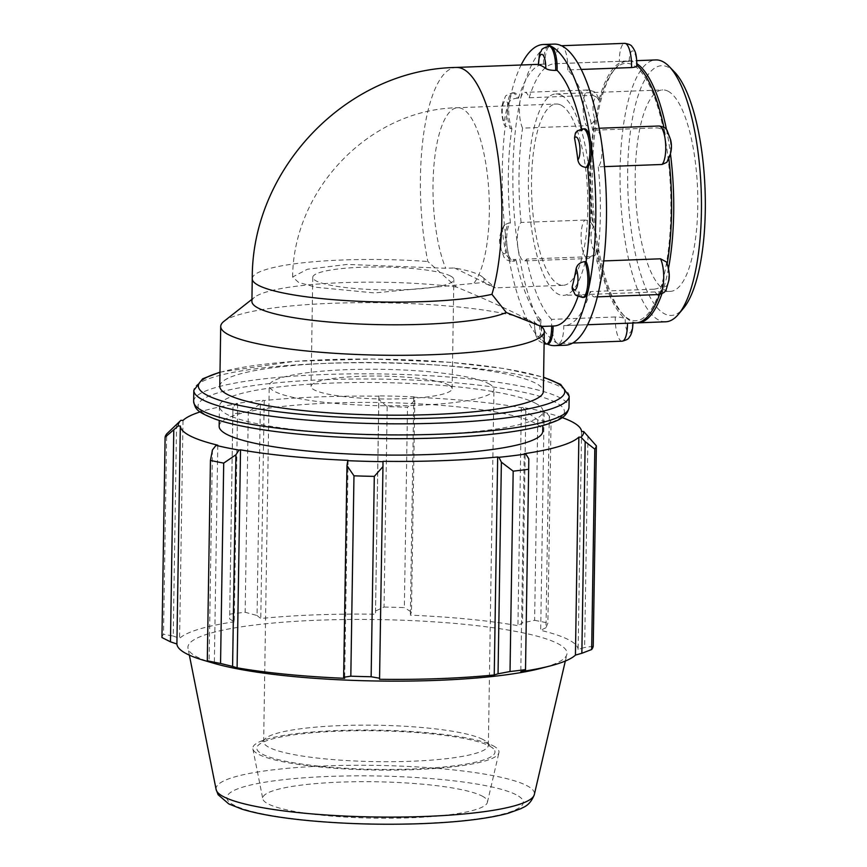 <?xml version="1.0" encoding="UTF-8"?>
<svg xmlns="http://www.w3.org/2000/svg" width="867" height="867" viewBox="0 0 867 867"><rect width="100%" height="100%" fill="white"/><g stroke="black" fill="none" stroke-linecap="round" stroke-linejoin="round"><path stroke-width="0.65" stroke-dasharray="4.33 3.25" d="M583.058 128.858A19.648 6.069 -92.2 0 0 580.619 130.722L575.32 133.518M580.619 130.722L582.05 130.668A19.648 6.069 87.8 0 1 584.488 128.804M548.865 46.2A19.648 6.069 -92.2 0 0 543.501 64.18L538.472 64.776M543.501 64.18L544.931 64.125A19.648 6.069 87.8 0 1 550.296 46.146M508.029 103.942C509.406 100.572 512.419 98.654 517.068 98.199A19.648 6.069 -92.2 0 0 512.646 92.823A19.648 6.069 -92.2 0 0 507.379 106.695A19.648 6.069 -92.2 0 0 510.468 128.587L504.453 125.336L504.063 122.204A11.791 3.641 87.8 0 1 502.827 105.308A11.791 3.641 87.8 0 1 508.029 103.942A131.025 40.435 -92.2 0 0 504.063 122.204M510.468 128.587L511.888 128.533A19.648 6.069 87.8 0 1 509.677 100.008A19.648 6.069 87.8 0 1 514.077 92.769A19.648 6.069 87.8 0 1 518.499 98.144L517.068 98.199M541.723 326.751A11.791 3.641 87.8 0 1 537.778 336.244A11.791 3.641 87.8 0 1 534.43 322.286L535.004 332.375L536.207 336.32L539.274 341.197L544.108 343.852M551.65 326.079A19.648 6.069 -92.2 0 0 551.65 326.057L541.734 326.025A131.025 40.435 -92.2 0 1 534.43 322.286C533.4 321.007 535.091 320.194 539.491 319.825A19.648 6.069 -92.2 0 0 546.286 344.036M547.716 343.982A19.648 6.069 87.8 0 1 546.665 343.733A19.648 6.069 87.8 0 1 540.91 319.771L539.491 319.825M551.65 326.057L553.081 326.003A19.648 6.069 87.8 0 1 553.081 326.025M572.242 289.21L578.083 292.038A19.648 6.069 -92.2 0 0 582.505 297.414M583.935 297.359A19.648 6.069 87.8 0 1 579.514 291.984L578.083 292.038M592.92 95.348L598.761 98.177L598.826 100.529A11.791 3.641 -92.2 0 0 593.624 101.894A11.791 3.641 -92.2 0 0 594.849 118.79C593.743 122.811 590.893 125.13 586.309 125.726A19.648 6.069 87.8 0 1 583.231 103.834A19.648 6.069 87.8 0 1 588.487 89.973A19.648 6.069 87.8 0 1 592.92 95.348L529.184 97.743A19.648 6.069 -92.2 0 0 524.752 92.368A19.648 6.069 -92.2 0 0 520.363 99.607A19.648 6.069 -92.2 0 0 522.573 128.121L586.309 125.726M594.849 118.79A131.025 40.435 -92.2 0 0 593.147 227.414A11.791 3.641 -92.2 0 0 591.413 242.803A11.791 3.641 -92.2 0 0 596.485 249.414A131.025 40.435 -92.2 0 0 625.215 318.861A11.791 3.641 -92.2 0 0 628.683 332.895A11.791 3.641 -92.2 0 0 632.531 322.611A131.025 40.435 -92.2 0 0 635.814 322.914M636.963 65.426A131.025 40.435 -92.2 0 0 636.573 65.101A11.791 3.641 -92.2 0 0 633.105 51.077A11.791 3.641 -92.2 0 0 629.258 61.362A131.025 40.435 -92.2 0 0 625.974 61.058A131.025 40.435 -92.2 0 0 598.826 100.529M668.945 159.16A131.025 40.435 -92.2 0 0 668.641 156.559A11.791 3.641 -92.2 0 0 670.375 141.169A11.791 3.641 -92.2 0 0 665.303 134.548A131.025 40.435 -92.2 0 0 663.862 127.265M659.581 294.433A131.025 40.435 -92.2 0 0 662.962 283.433A11.791 3.641 -92.2 0 0 668.164 282.078A11.791 3.641 -92.2 0 0 666.94 265.172A131.025 40.435 -92.2 0 0 667.2 263.633M600.918 96.703A128.771 39.741 87.8 0 1 613.424 70.747A128.771 39.741 87.8 0 1 632.888 64.927A128.771 39.741 87.8 0 1 670.57 222.472A128.771 39.741 87.8 0 1 622.582 314.19A128.771 39.741 87.8 0 1 600.918 96.703M502.351 230.828L504.28 224.965L508.983 222.906A19.648 6.069 -92.2 0 0 505.45 244.678A19.648 6.069 -92.2 0 0 512.094 261.379A19.648 6.069 -92.2 0 0 514.532 259.515C509.894 259.298 506.946 257.076 505.699 252.828A11.791 3.641 87.8 0 1 500.617 246.217A11.791 3.641 87.8 0 1 502.351 230.828A131.025 40.435 -92.2 0 0 505.699 252.828M514.532 259.515L515.963 259.461A19.648 6.069 87.8 0 1 513.513 261.325A19.648 6.069 87.8 0 1 507.347 248.677A19.648 6.069 87.8 0 1 510.414 222.862L508.983 222.906M596.485 249.414L595.683 253.858L590.384 256.665A19.648 6.069 87.8 0 1 587.934 258.529A19.648 6.069 87.8 0 1 581.291 241.828A19.648 6.069 87.8 0 1 584.824 220.055C589.397 220.359 592.172 222.808 593.147 227.414M622.127 341.186A19.648 6.069 87.8 0 1 615.332 316.975C620.013 316.997 623.308 317.625 625.215 318.861M615.332 316.975L551.596 319.37A19.648 6.069 -92.2 0 0 557.351 343.332A19.648 6.069 -92.2 0 0 558.391 343.581A19.648 6.069 -92.2 0 0 563.756 325.591L632.91 323.023M658.356 294.563A19.648 6.069 87.8 0 1 653.924 289.177C658.573 288.733 661.586 286.814 662.962 283.433M666.94 265.172L666.55 262.051M666.712 162.411L668.641 156.559M665.303 134.548C664.046 130.31 661.098 128.078 656.46 127.872A19.648 6.069 87.8 0 1 658.909 126.008M636.952 65.751L636.573 65.101M629.258 61.362L619.352 61.329A19.648 6.069 87.8 0 1 624.717 43.35M584.824 220.055L521.089 222.451A19.648 6.069 -92.2 0 0 518.022 248.276A19.648 6.069 -92.2 0 0 524.199 260.924A19.648 6.069 -92.2 0 0 526.648 259.06L590.384 256.665M653.924 289.177L590.189 291.583A19.648 6.069 -92.2 0 0 594.621 296.958A19.648 6.069 -92.2 0 0 599.01 289.719A19.648 6.069 -92.2 0 0 596.799 261.195L603.725 260.934M604.451 166.637L598.284 166.865A19.648 6.069 -92.2 0 0 601.34 141.05A19.648 6.069 -92.2 0 0 595.174 128.403A19.648 6.069 -92.2 0 0 592.725 130.267L656.46 127.872M529.184 97.743A131.025 40.435 87.8 0 1 554.761 63.735A131.025 40.435 87.8 0 1 555.617 63.724L619.352 61.329M581.269 69.447L567.777 69.956A131.025 40.435 87.8 0 1 592.725 130.267M598.284 166.865A131.025 40.435 87.8 0 1 596.799 261.195M590.189 291.583A131.025 40.435 87.8 0 1 564.612 325.591A131.025 40.435 87.8 0 1 563.756 325.591M551.596 319.37A131.025 40.435 87.8 0 1 526.648 259.06M565.349 345.229A150.674 46.504 87.8 0 1 557.351 343.332A150.674 46.504 87.8 0 1 518.022 248.276A150.674 46.504 87.8 0 1 520.363 99.607A150.674 46.504 87.8 0 1 554.024 44.098M567.777 69.956A19.648 6.069 -92.2 0 0 562.022 45.994A19.648 6.069 -92.2 0 0 560.982 45.745A19.648 6.069 -92.2 0 0 555.617 63.724M223.924 321.354A161.815 26.216 -179.1 0 1 363.035 302.648A161.815 26.216 -179.1 0 1 528.837 320.031C509.796 310.202 485.683 299.202 456.508 287.042L427.854 261.52A131.025 40.435 -92.2 0 1 456.226 67.442M518.499 98.144A131.025 40.435 87.8 0 1 544.075 64.136A131.025 40.435 87.8 0 1 544.931 64.125M510.414 222.862A131.025 40.435 87.8 0 1 511.888 128.533M540.91 319.771A131.025 40.435 87.8 0 1 515.963 259.461M579.514 291.984A131.025 40.435 87.8 0 1 578.061 296.438M553.926 325.992A131.025 40.435 87.8 0 1 553.081 326.003M581.692 129.02A131.025 40.435 87.8 0 1 582.05 130.668M528.837 320.031L536.294 324.746L541.387 326.447M547.207 344.004A150.674 46.504 87.8 0 1 546.665 343.733A150.674 46.504 87.8 0 1 507.347 248.677A150.674 46.504 87.8 0 1 509.677 100.008A150.674 46.504 87.8 0 1 521.132 64.992M251.907 301.423A131.025 21.231 -179.1 0 1 254.497 297.316A131.025 21.231 -179.1 0 1 456.508 287.042M482.182 276.811A100.789 16.332 -179.1 0 0 454.351 267.957L445.703 268.282L347.147 264.424L307.384 269.247L292.623 276.996L298.562 282.382L315.924 287.259L374.403 292.938L482.832 282.534A100.789 16.332 -179.1 0 0 482.182 276.811L495.339 287.855L482.832 282.534M450.363 275.934A70.552 11.434 -179.1 0 1 453.842 279.564A70.552 11.434 -179.1 0 1 394.301 289.914A70.552 11.434 -179.1 0 1 316.238 280.973A70.552 11.434 -179.1 0 1 312.759 277.342A70.552 11.434 -179.1 0 1 372.311 266.993A70.552 11.434 -179.1 0 1 450.363 275.934M219.774 386.314A161.815 26.216 -179.1 0 1 356.348 362.558A161.815 26.216 -179.1 0 1 535.372 383.062A161.815 26.216 -179.1 0 1 543.36 391.396M562.195 417.601A200.656 32.513 0.9 0 0 544.118 412.345L545.863 412.161L549.31 416.073L551.033 422.673A215.753 34.962 0.9 0 0 537.778 419.964L525.825 411.261L522.877 407.457A202.813 32.859 -179.1 0 1 545.863 412.161M522.877 407.457L521.36 407.685A200.656 32.513 0.9 0 0 413.776 397.194L414.773 400.424L407.512 407.252A215.753 34.962 0.9 0 0 387.191 406.688L378.781 399.427L378.89 395.872A202.813 32.859 -179.1 0 1 414.133 396.848M378.89 395.872L378.912 396.219A200.656 32.513 0.9 0 0 264.207 400.532L262.95 400.229L260.371 403.881L248.309 411.912A215.753 34.962 0.9 0 0 232.822 413.819L232.963 407.262L236.106 403.545A202.813 32.859 -179.1 0 1 262.95 400.229M236.106 403.545L237.645 403.816A200.656 32.513 0.9 0 0 200.125 411.912M219.145 426.228A161.815 26.216 -179.1 0 1 355.719 402.472A161.815 26.216 -179.1 0 1 534.755 422.977A161.815 26.216 -179.1 0 1 542.742 431.311M382.976 461.309L379.551 679.284M237.645 403.816L234.22 621.791L229.636 618.908L232.963 407.262M232.822 413.819L229.636 618.908M378.912 396.219L375.487 614.194L378.781 399.427M387.191 406.688L384.038 607.052L375.454 611.072M521.36 407.685L517.935 625.66L522.498 622.907L525.825 411.261M537.778 419.964L534.625 620.328L522.498 622.907M581.562 431.506L578.137 649.481L584.64 647.486L587.967 435.852M593.223 646.24L584.64 647.486M525.467 670.419L528.794 458.773M524.232 453.712L520.807 671.687M482.811 739.41A112.374 18.207 0.9 0 0 367.684 725.137A112.374 18.207 0.9 0 0 265.215 738.695A112.374 18.207 0.9 0 0 263.644 741.664A112.374 18.207 0.9 0 0 269.182 747.441A112.374 18.207 0.9 0 0 393.51 761.681A112.374 18.207 0.9 0 0 488.359 745.187A112.374 18.207 0.9 0 0 486.875 742.174A112.374 18.207 0.9 0 0 482.811 739.41M489.118 745.815A119.115 19.302 -179.1 0 1 493.431 748.752A119.115 19.302 -179.1 0 1 375.595 769.376A119.115 19.302 -179.1 0 1 258.464 745.067A119.115 19.302 -179.1 0 1 367.088 730.697A119.115 19.302 -179.1 0 1 489.118 745.815M492.922 745.674A123.125 19.952 -179.1 0 1 498.915 752.708A123.125 19.952 -179.1 0 1 392.957 770.102A123.125 19.952 -179.1 0 1 258.865 754.474A123.125 19.952 -179.1 0 1 252.85 748.839A123.125 19.952 -179.1 0 1 354.581 730.101A123.125 19.952 -179.1 0 1 492.922 745.674M488.403 383.507A112.374 18.207 -179.1 0 1 493.952 389.283A112.374 18.207 -179.1 0 1 399.102 405.778A112.374 18.207 -179.1 0 1 274.774 391.537A112.374 18.207 -179.1 0 1 269.225 385.75A112.374 18.207 -179.1 0 1 364.075 369.266A112.374 18.207 -179.1 0 1 488.403 383.507M549.31 416.073L545.982 627.708L547.89 623.037L551.033 422.673M544.118 412.345L540.694 630.32A200.656 32.513 -179.1 0 1 568.243 639.564A200.656 32.513 -179.1 0 1 578.137 649.481M545.982 627.708L540.694 630.32M213.661 663.244A189.57 30.713 -179.1 0 1 188.02 648.386A189.57 30.713 -179.1 0 1 344.654 619.537A189.57 30.713 -179.1 0 1 557.644 643.509A189.57 30.713 -179.1 0 1 566.877 654.336A189.57 30.713 -179.1 0 1 540.78 668.381M161.956 637.548A215.753 34.962 -179.1 0 1 163.527 634.286L166.681 433.923M176.565 424.407L173.237 636.042L163.527 634.286M173.237 636.042L179.599 638.383A200.656 32.513 -179.1 0 1 234.22 621.791M229.679 614.183A215.753 34.962 -179.1 0 1 245.155 612.275L248.309 411.912M260.371 403.881L257.055 615.516L245.155 612.275M257.055 615.516L260.783 618.507A200.656 32.513 -179.1 0 1 375.487 614.194M384.038 607.052A215.753 34.962 -179.1 0 1 404.358 607.615L407.512 407.252M414.773 400.424L411.446 612.069L404.358 607.615M411.446 612.069L410.351 615.158A200.656 32.513 -179.1 0 1 517.935 625.66M534.625 620.328A215.753 34.962 -179.1 0 1 547.89 623.037M413.776 397.194L410.351 615.158M264.207 400.532L260.783 618.507M183.013 420.419L179.599 638.383M212.437 449.973L209.11 661.619M217.769 445.183L214.344 663.157M348.101 460.344L344.676 678.308M535.058 403.025A161.815 26.216 -179.1 0 1 543.056 411.348A161.815 26.216 -179.1 0 1 380.841 435.028A161.815 26.216 -179.1 0 1 219.459 406.265A161.815 26.216 -179.1 0 1 356.034 382.52A161.815 26.216 -179.1 0 1 535.058 403.025M481.922 795.949A112.374 18.207 -179.1 0 1 487.395 802.365A112.374 18.207 -179.1 0 1 390.681 818.242A112.374 18.207 -179.1 0 1 268.293 803.991A112.374 18.207 -179.1 0 1 262.809 798.843A112.374 18.207 -179.1 0 1 355.665 781.741A112.374 18.207 -179.1 0 1 481.922 795.949M448.651 385.002A70.552 11.434 -179.1 0 1 452.13 388.633A70.552 11.434 -179.1 0 1 392.588 398.983A70.552 11.434 -179.1 0 1 314.526 390.042A70.552 11.434 -179.1 0 1 311.047 386.411A70.552 11.434 -179.1 0 1 370.588 376.061A70.552 11.434 -179.1 0 1 448.651 385.002M454.351 267.957L493.03 286.619M665.672 321.787A131.025 40.435 87.8 0 1 620.338 192.376A131.025 40.435 87.8 0 1 655.82 59.931M674.559 72.048A124.978 38.571 -92.2 0 0 668.435 67.333A124.978 38.571 -92.2 0 0 628.445 202.022A124.978 38.571 -92.2 0 0 683.445 308.305M636.887 322.827A131.025 40.435 87.8 0 1 624.576 316.249A131.025 40.435 87.8 0 1 592.616 193.428A131.025 40.435 87.8 0 1 615.256 68.547A131.025 40.435 87.8 0 1 628.109 60.972A131.025 40.435 87.8 0 1 635.056 62.63A131.025 40.435 87.8 0 1 636.974 63.757M666.463 129.432A131.025 40.435 87.8 0 1 670.505 154.272M668.468 268.445A131.025 40.435 87.8 0 1 661.954 293.664M668.056 91.198A100.789 31.104 87.8 0 1 697.794 198.088A100.789 31.104 87.8 0 1 670.289 291.366A100.789 31.104 87.8 0 1 664.935 290.087A100.789 31.104 87.8 0 1 635.208 183.197A100.789 31.104 87.8 0 1 662.713 89.93A100.789 31.104 87.8 0 1 668.056 91.198M561.252 95.218A100.789 31.104 87.8 0 1 590.98 202.109A100.789 31.104 87.8 0 1 563.474 295.376A100.789 31.104 87.8 0 1 558.12 294.108A100.789 31.104 87.8 0 1 528.393 187.218A100.789 31.104 87.8 0 1 555.899 93.95A100.789 31.104 87.8 0 1 561.252 95.218M561.09 105.167A90.71 27.993 87.8 0 1 587.848 201.361A90.71 27.993 87.8 0 1 563.095 285.308A90.71 27.993 87.8 0 1 558.283 284.159A90.71 27.993 87.8 0 1 531.525 187.966A90.71 27.993 87.8 0 1 556.278 104.018A90.71 27.993 87.8 0 1 561.09 105.167M521.089 222.451A131.025 40.435 87.8 0 1 522.573 128.121M252.254 278.751A131.025 21.231 -179.1 0 1 427.854 261.52M474.184 282.859A90.71 27.993 -92.2 0 0 488.067 181.138A90.71 27.993 -92.2 0 0 457.743 107.725A90.71 27.993 -92.2 0 0 433.717 168.209A90.71 27.993 -92.2 0 0 445.703 268.282M555.4 402.255A183.208 29.684 0.9 0 0 324.399 379.713A183.208 29.684 0.9 0 0 207.105 415.358A183.208 29.684 0.9 0 0 438.106 437.9A183.208 29.684 0.9 0 0 555.4 402.255M193.644 401.421A187.705 30.41 -179.1 0 1 352.067 373.883A187.705 30.41 -179.1 0 1 559.746 397.66A187.705 30.41 -179.1 0 1 569.012 407.317M569.186 396.23A187.705 30.41 0.9 0 0 559.919 386.574A187.705 30.41 0.9 0 0 352.24 362.796A187.705 30.41 0.9 0 0 193.818 390.334M219.99 372.387A183.208 29.684 -179.1 0 1 382.033 359.166A183.208 29.684 -179.1 0 1 543.587 377.47M515.995 794.671A148.224 24.016 0.9 0 0 329.113 776.431A148.224 24.016 0.9 0 0 234.22 805.27A148.224 24.016 0.9 0 0 421.102 823.509A148.224 24.016 0.9 0 0 515.995 794.671M216.132 789.588A159.214 25.793 -179.1 0 1 347.689 765.355A159.214 25.793 -179.1 0 1 526.583 785.502A159.214 25.793 -179.1 0 1 534.332 794.584M514.077 92.769L512.646 92.823C502.21 96.909 507.303 94.709 503.153 101.32C500.931 108.711 501.364 116.72 504.453 125.336M598.761 98.177C594.35 91.534 598.555 92.91 588.487 89.973L524.752 92.368M504.28 224.965C499.793 232.638 498.492 240.202 500.4 247.637L504.041 257.336C505.363 258.149 504.226 260.067 512.094 261.379L513.513 261.325M595.683 253.858C596.258 255.006 593.667 256.556 587.934 258.529L524.199 260.924M572.664 343.039L558.391 343.581M597.341 296.861L594.621 296.958M599.184 128.251L595.174 128.403M554.761 63.735L625.974 61.058M564.612 325.591L587.555 324.735M544.075 64.136L538.082 64.364M292.623 276.996C293.274 188.93 370.057 109.166 457.743 107.725L556.278 104.018M254.497 297.316L251.939 299.332M265.215 738.695L258.464 745.067M486.875 742.174L493.431 748.752M263.644 741.664L269.225 385.75M488.359 745.187L493.952 389.283M219.99 372.127L294.726 361.301L371.813 358.992L450.732 362.352L504.139 368.551L543.587 377.21M565.317 661.055L566.877 654.336M189.364 655.149L188.02 648.386M452.13 388.633L453.842 279.564M312.759 277.342L311.047 386.411M219.459 406.265L219.232 420.441M543.056 411.348L542.829 425.524M487.395 802.365L498.915 752.708M252.85 748.839L262.809 798.843M628.109 60.972L636.833 60.647M563.095 285.308L495.339 287.855M622.582 314.19L624.576 316.249M613.424 70.747L615.256 68.547M670.289 291.366L563.474 295.376M555.899 93.95L662.713 89.93"/><path stroke-width="1.3" d="M577.856 159.972C578.831 164.567 581.594 167.028 586.168 167.32A19.648 6.069 -92.2 0 0 589.701 145.558A19.648 6.069 -92.2 0 0 583.058 128.858C578.322 130.104 575.742 131.654 575.32 133.518L574.518 137.972A11.791 3.641 87.8 0 1 579.589 144.583A11.791 3.641 87.8 0 1 577.856 159.972A131.025 40.435 -92.2 0 0 574.518 137.972M583.058 128.858L584.488 128.804A19.648 6.069 87.8 0 1 590.665 141.451A19.648 6.069 87.8 0 1 587.598 167.277L586.168 167.32M545.777 68.515C547.695 69.761 550.989 70.39 555.66 70.411A19.648 6.069 -92.2 0 0 548.865 46.2C538.721 49.441 542.796 50.221 540.455 52.031L539.382 54.708L538.472 64.776A11.791 3.641 87.8 0 1 542.319 54.491A11.791 3.641 87.8 0 1 545.777 68.515A131.025 40.435 -92.2 0 0 538.472 64.776M548.865 46.2L550.296 46.146A19.648 6.069 87.8 0 1 551.336 46.395A19.648 6.069 87.8 0 1 557.091 70.357L555.66 70.411M553.081 326.025A19.648 6.069 87.8 0 1 547.716 343.982L546.286 344.036A19.648 6.069 -92.2 0 0 551.65 326.079M572.177 286.847L572.242 289.21C576.653 295.853 572.437 294.477 582.505 297.414A19.648 6.069 -92.2 0 0 587.772 283.542A19.648 6.069 -92.2 0 0 584.694 261.65C580.099 262.257 577.249 264.565 576.143 268.586A11.791 3.641 87.8 0 1 577.379 285.492A11.791 3.641 87.8 0 1 572.177 286.847A131.025 40.435 -92.2 0 0 576.143 268.586M584.694 261.65L586.114 261.596A19.648 6.069 87.8 0 1 588.325 290.12A19.648 6.069 87.8 0 1 583.935 297.359L582.505 297.414M663.862 127.265A131.025 40.435 -92.2 0 0 636.963 65.426M667.2 263.633A131.025 40.435 -92.2 0 0 668.945 159.16M587.555 324.735L635.814 322.914A131.025 40.435 -92.2 0 0 659.581 294.433M658.356 294.563C666.105 292.667 664.826 290.824 666.084 289.925L668.977 279.976C669.747 274.763 668.945 268.781 666.55 262.051L660.535 258.8A19.648 6.069 87.8 0 1 663.613 280.691A19.648 6.069 87.8 0 1 658.356 294.563L597.341 296.861M662.02 164.47L666.712 162.411C671.21 154.738 672.499 147.184 670.592 139.75L666.961 130.039C665.639 129.237 666.777 127.308 658.909 126.008A19.648 6.069 87.8 0 1 665.542 142.708A19.648 6.069 87.8 0 1 662.02 164.47L604.451 166.637M636.952 65.751C636.465 51.836 635.023 51.478 632.802 47.436C631.479 46.623 632.628 44.672 624.717 43.35A19.648 6.069 87.8 0 1 631.512 67.561C635.912 67.192 637.603 66.38 636.573 65.101M603.725 260.934L660.535 258.8M631.512 67.561L581.269 69.447M521.132 64.992A150.674 46.504 87.8 0 1 543.338 44.499L554.024 44.098A150.674 46.504 87.8 0 1 562.022 45.994A150.674 46.504 87.8 0 1 601.34 141.05A150.674 46.504 87.8 0 1 599.01 289.719A150.674 46.504 87.8 0 1 565.349 345.229L554.663 345.63A150.674 46.504 87.8 0 1 547.207 344.004M578.061 296.438A131.025 40.435 87.8 0 1 553.926 325.992L541.387 326.469A161.815 26.216 -179.1 0 1 544.303 331.519A161.815 26.216 -179.1 0 1 382.098 355.199A161.815 26.216 -179.1 0 1 220.717 326.436A161.815 26.216 -179.1 0 1 223.924 321.354L251.939 299.332M587.598 167.277A131.025 40.435 87.8 0 1 586.114 261.596M557.091 70.357A131.025 40.435 87.8 0 1 581.692 129.02M538.082 64.364L456.226 67.442A131.025 40.435 -92.2 0 1 466.836 71.484A131.025 40.435 -92.2 0 1 499.262 166.052A131.025 40.435 -92.2 0 1 491.947 294.325L506.285 312.51L541.387 326.447M543.338 44.499A150.674 46.504 87.8 0 1 551.336 46.395A150.674 46.504 87.8 0 1 590.665 141.451A150.674 46.504 87.8 0 1 588.325 290.12A150.674 46.504 87.8 0 1 554.663 345.63M506.285 312.51A131.025 21.231 -179.1 0 1 360.379 324.052A131.025 21.231 -179.1 0 1 251.907 301.423L252.254 278.751A131.025 21.231 -179.1 0 0 344.871 300.513A131.025 21.231 -179.1 0 0 491.947 294.325M544.303 331.519L543.36 391.396A161.815 26.216 -179.1 0 1 381.155 415.065A161.815 26.216 -179.1 0 1 219.774 386.314L220.717 326.436M346.973 465.612L353.974 475.82A215.753 34.962 0.9 0 0 374.295 476.384L382.965 466.619L382.997 461.656A202.813 32.859 -179.1 0 1 347.754 460.68L346.973 465.612L343.646 677.257L350.821 676.184L353.974 475.82M382.997 461.656L382.976 461.309A200.656 32.513 0.9 0 0 497.669 456.996L498.926 457.299L501.375 462.165L513.177 471.16A215.753 34.962 0.9 0 0 528.653 469.253L528.794 458.773L525.77 453.983A202.813 32.859 -179.1 0 1 498.926 457.299M525.77 453.983L524.232 453.712A200.656 32.513 0.9 0 0 578.863 437.12L580.988 437.206L585.182 441.639L594.805 449.149A215.753 34.962 0.9 0 0 596.377 445.876L583.719 431.538A202.813 32.859 -179.1 0 1 580.988 437.206M583.719 431.538L581.562 431.506A200.656 32.513 0.9 0 0 562.195 417.601M200.125 411.912A200.656 32.513 0.9 0 0 183.013 420.419L180.889 420.322L166.681 433.923A215.753 34.962 0.9 0 0 165.109 437.196L178.168 426A202.813 32.859 -179.1 0 1 180.889 420.322M178.168 426L180.325 426.022A200.656 32.513 0.9 0 0 217.769 445.183L216.013 445.367L212.437 449.973L210.443 460.399A215.753 34.962 0.9 0 0 223.708 463.108L235.922 454.774L239.01 450.071A202.813 32.859 -179.1 0 1 216.013 445.367M239.01 450.071L240.517 449.843A200.656 32.513 0.9 0 0 348.101 460.344L347.754 460.68M542.829 425.524L542.742 431.311A161.815 26.216 -179.1 0 1 380.526 454.98A161.815 26.216 -179.1 0 1 219.145 426.228L219.232 420.441M501.375 462.165L498.048 673.8L494.244 674.97A200.656 32.513 -179.1 0 1 379.551 679.284L382.965 466.619M374.295 476.384L371.141 676.748L379.648 678.254M240.517 449.843L237.092 667.818L232.594 666.42L235.922 454.774M223.708 463.108L220.554 663.461L232.594 666.42M180.325 426.022L176.901 643.997L170.463 641.829L173.779 430.195M165.109 437.196L161.956 637.548L170.463 641.829M596.377 445.876L593.223 646.24A215.753 34.962 -179.1 0 1 591.652 649.513L594.805 449.149M585.182 441.639L581.855 653.284L575.439 655.084A200.656 32.513 -179.1 0 1 550.382 665.889A200.656 32.513 -179.1 0 1 520.807 671.687L525.467 670.419L525.51 669.606A215.753 34.962 -179.1 0 1 510.024 671.524L513.177 471.16M528.653 469.253L525.51 669.606M550.382 665.889L540.78 668.381A189.57 30.713 -179.1 0 1 213.661 663.244L204.135 660.448A200.656 32.513 -179.1 0 1 176.901 643.997M581.855 653.284L591.652 649.513M498.048 673.8L510.024 671.524M371.141 676.748A215.753 34.962 -179.1 0 1 350.821 676.184M343.646 677.257L344.676 678.308A200.656 32.513 -179.1 0 1 237.092 667.818M220.554 663.461A215.753 34.962 -179.1 0 1 207.3 660.752L210.443 460.399M204.135 660.448A200.656 32.513 -179.1 0 0 214.344 663.157L207.3 660.752M497.669 456.996L494.244 674.97M578.863 437.12L575.439 655.084M636.833 60.647L655.82 59.931A131.025 40.435 87.8 0 1 662.778 61.59A131.025 40.435 87.8 0 1 669.205 66.521A131.025 40.435 87.8 0 1 701.154 189.342A131.025 40.435 87.8 0 1 678.514 314.212A131.025 40.435 87.8 0 1 665.672 321.787L637.949 322.838A131.025 40.435 87.8 0 1 636.887 322.827M678.514 314.212L683.445 308.305A124.978 38.571 -92.2 0 0 705.044 189.19A124.978 38.571 -92.2 0 0 674.559 72.048L669.205 66.521M636.974 63.757A131.025 40.435 87.8 0 1 666.463 129.432M670.505 154.272A131.025 40.435 87.8 0 1 668.468 268.445M661.954 293.664A131.025 40.435 87.8 0 1 637.949 322.838M627.491 323.228A19.648 6.069 87.8 0 1 622.127 341.186L572.664 343.039M439.569 434.183A187.705 30.41 -179.1 0 1 193.644 401.421C195.368 409.3 196.451 411.684 215.016 419.054C227.674 423.432 245.014 427.203 267.036 430.368C314.396 437.261 380.862 440.198 438.344 437.954C469.35 436.773 495.913 434.378 518.033 430.78C529.932 428.829 539.827 426.586 547.738 424.061C556.115 420.928 567.094 418.219 569.012 407.317A187.705 30.41 -179.1 0 1 439.569 434.183M193.644 401.421L193.818 390.334A187.705 30.41 0.9 0 0 439.742 423.096A187.705 30.41 0.9 0 0 569.186 396.23L569.012 407.317M543.587 377.47A183.208 29.684 -179.1 0 1 555.714 382.304A183.208 29.684 -179.1 0 1 438.42 417.948A183.208 29.684 -179.1 0 1 241.199 405.778A183.208 29.684 -179.1 0 1 219.99 372.387M216.132 789.588L218.137 794.736L228.845 803.958L241.991 809.171C258.453 814.178 281.071 818.025 309.844 820.724C346.193 824.018 383.474 824.994 421.698 823.65C458.881 822.209 487.666 818.762 508.073 813.3L521.089 808.597C522.703 807.199 529.748 806.44 534.332 794.584A159.214 25.793 -179.1 0 1 424.657 816.476A159.214 25.793 -179.1 0 1 216.132 789.588L189.364 655.149M544.108 343.852L546.286 344.036M632.91 322.773C632.834 328.94 631.837 333.513 629.897 336.494C628.64 337.393 629.941 339.257 622.127 341.186M658.909 126.008L599.184 128.251M624.717 43.35L561.48 45.723M456.226 67.442C346.778 69.197 251.495 169.13 252.254 278.751M193.818 390.334L202.64 378.803L219.99 372.127M543.587 377.21L560.646 384.384L569.186 396.23M534.332 794.584L565.317 661.055"/></g></svg>
